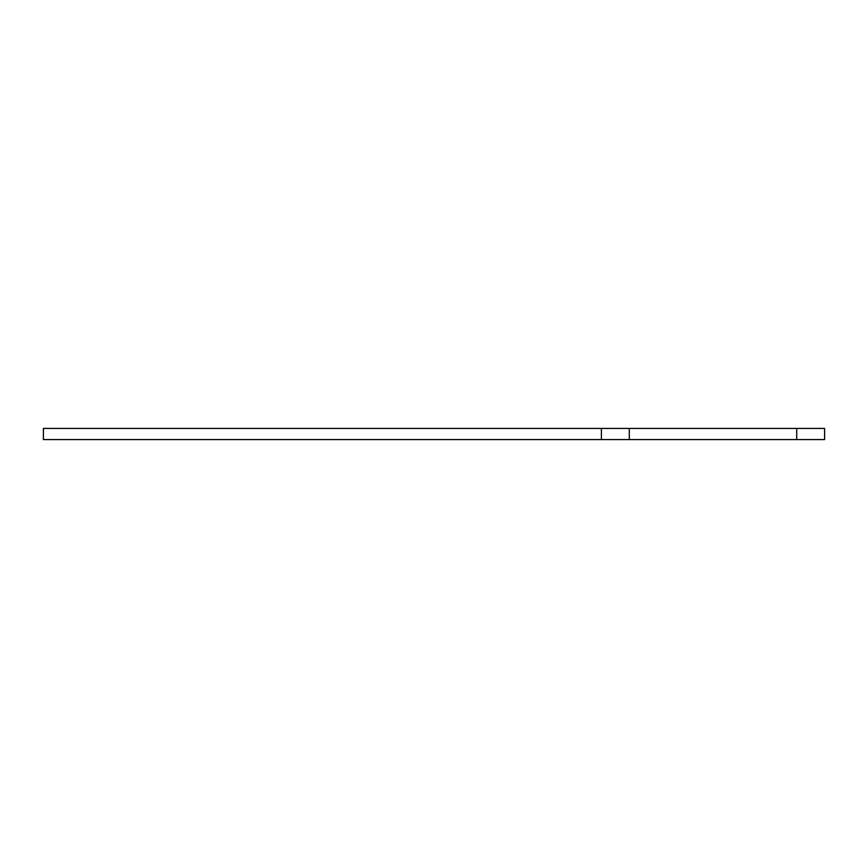 <?xml version="1.0" encoding="UTF-8"?>
<svg xmlns="http://www.w3.org/2000/svg" width="868" height="868" viewBox="0 0 868 868"><rect width="100%" height="100%" fill="white"/><g stroke="black" fill="none" stroke-linecap="round" stroke-linejoin="round"><path stroke-width="1.3" d="M601.405 428.423L43.4 428.423L43.4 439.577L601.405 439.577L601.405 428.423L629.3 428.423L629.3 439.577L601.405 439.577M796.705 428.423L796.705 439.577L824.6 439.577L824.6 428.423L629.3 428.423M796.705 439.577L629.3 439.577"/></g></svg>
